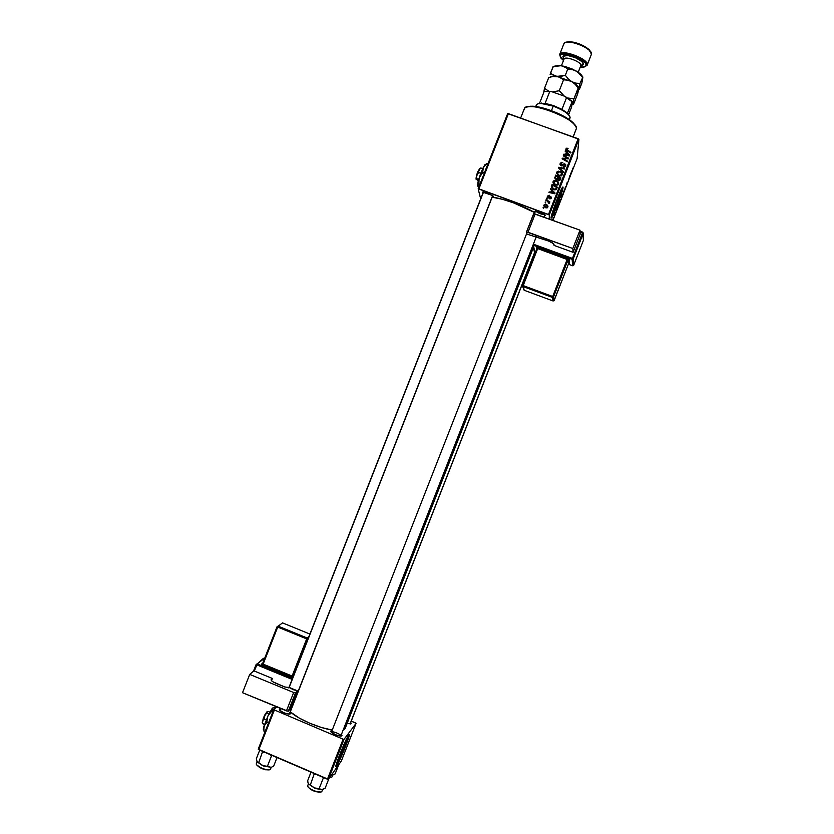 <?xml version="1.0" encoding="UTF-8"?>
<svg xmlns="http://www.w3.org/2000/svg" width="834" height="834" viewBox="0 0 834 834"><rect width="100%" height="100%" fill="white"/><g stroke="black" fill="none" stroke-linecap="round" stroke-linejoin="round"><path stroke-width="1.25" d="M338.354 760.566L340.46 752.946L346.339 740.154C348.841 736.568 340.731 757.335 338.396 760.504L338.354 760.566C335.727 764.476 343.942 743.375 346.266 740.258L344.202 747.817L338.354 760.566M336.279 765.873L336.331 765.8C339.188 761.963 349.477 736.651 349.008 734.65L343.931 749.578L336.279 765.873M348.727 734.973C352.459 729.667 340.178 761.088 336.634 765.925L346.569 743.73L349.227 735.546L349.144 734.556L348.07 735.995L338.635 757.428L336.29 764.351L335.925 766.394L336.582 766.008C332.537 772.076 345.078 739.883 348.591 735.161L348.727 734.973M560.667 192.56C560.729 194.614 554.798 210.575 553.203 212.639L555.288 204.267L560.615 192.268L556.653 205.018L552.786 212.701C552.629 210.898 558.655 194.645 560.26 192.571L560.667 192.56M551.055 218.216L551.368 217.83C553.786 214.682 562.773 190.559 562.721 187.327L563.033 187.442C563.075 190.673 554.089 214.797 551.681 217.945L551.045 218.049L553.64 214.161L559.187 200.296L562.95 186.983L557.175 199.024L551.045 218.049C550.763 215.422 559.968 190.59 562.408 187.442L562.721 187.056M331.421 732.137L330.962 731.032L331.421 732.137C332.318 730.699 341.596 734.504 340.835 736.015L341.95 735.484L341.096 735.995L341.95 735.369L341.44 734.473L341.95 735.484M330.962 731.032L331.984 730.699L330.962 731.032L331.286 732.148L335.362 734.671L339.532 735.922L341.857 735.671C340.845 737.454 329.555 732.721 330.921 731.084L330.962 731.032M534.896 251.983L350.124 724.006L351.166 723.537L350.426 723.985L351.177 723.422L350.676 722.598L351.166 723.537M289.408 714.081L492.779 195.573L493.353 196.282L492.352 196.678L493.301 196.511L488.672 193.342L482.469 192.039L492.779 195.573M290.378 713.789L289.794 714.029L290.524 713.508L290.003 712.549L290.378 713.789C289.096 715.395 278.149 710.891 279.494 709.307L280.547 708.921L279.588 709.202L279.765 710.245L283.675 712.695L287.886 713.967L290.378 713.789M280.026 710.255L279.588 709.202L280.026 710.255M483.001 192.956L482.427 192.258L483.001 192.956M535.595 211.075C538.295 213.223 541.37 214.411 544.831 214.651C541.37 214.411 538.295 213.223 535.595 211.075M534.458 211.419L539.942 212.19L545.499 215.485L544.477 215.829L545.499 215.485L544.904 214.713L543.945 217.184L544.915 214.713L535.501 211.065L534.417 213.785L535.501 211.065L534.458 211.419L535.042 212.18L534.458 211.419M548.001 206.811L547.302 207.791L546.02 207.885L543.82 205.706L544.258 204.549L545.916 204.247L547.594 205.331L548.001 206.842L546.791 205.393L548.001 206.842M533.572 247.177L345.234 728.27L343.191 729.979L344.911 728.833L533.531 247.01L345.234 728.259M290.284 711.85C297.894 718.991 318.682 728.03 332.234 730.052L321.601 727.54L309.821 723.255L299.041 717.949L290.284 711.85M534.865 212.649C523.314 205.748 502.141 198.096 492.154 197.189L502.412 199.284L513.754 202.943L534.865 212.649M480.665 198.888L478.163 188.765L507.666 113.591L508.417 113.632L478.893 188.859L548.511 214.484L578.16 138.725L507.666 113.591L478.163 188.765L480.665 198.888M555.434 185.096L553.046 182.677L553.359 181.103L554.714 180.311L557.529 181.134L558.801 183.094L557.936 184.992L555.653 185.169L558.665 184.095L558.467 182.146L556.288 180.488L553.14 181.51L553.13 182.323L554.13 181.291L553.13 182.323L553.14 181.51L555.434 185.096M551.514 190.308L550.503 188.453L555.069 193.061L554.798 193.759L548.928 192.477L549.158 191.903L550.742 192.268L551.514 190.308L550.742 192.268L549.158 191.903L548.928 192.477L554.798 193.759L555.069 193.061L550.503 188.453L551.514 190.308M565.9 148.921L566.818 148.129L568.058 148.473L566.557 149.745L570.977 152.413L570.758 152.997L566.015 150.078L565.9 148.921L566.932 150.839L570.758 152.997L570.977 152.413L566.505 149.307L568.058 148.473L565.9 148.921L565.848 149.745L565.9 148.921M561.167 165.799L560.041 164.162L561.219 162.349L562.762 162.453L560.98 163.464L561.136 165.111L564.316 163.777L565.9 165.017L564.535 167.061L563.398 166.936L565.077 165.81L564.701 164.465L561.167 165.799L564.701 164.465L565.118 165.705L563.398 166.936L565.765 165.956L564.889 163.881L561.334 165.205L560.834 163.745L562.762 162.453L560.198 163.474L560.167 164.34L561.157 163.214L560.094 163.808L561.167 165.799M563.148 172.419L558.519 167.978L558.811 167.248L564.712 168.426L564.482 169.01L559.426 167.999L563.398 171.804L563.148 172.419L563.398 171.804L559.426 167.999L564.482 169.01L564.712 168.426L558.811 167.248L558.519 167.978L563.148 172.419M559.03 175.922L556.643 173.493L556.945 171.929L558.3 171.137L561.126 171.96L562.397 173.91L561.532 175.818L559.249 175.995L562.262 174.911L562.053 172.972L559.885 171.314L556.737 172.336L556.705 173.17L557.675 172.148L556.705 173.17L556.737 172.336L559.03 175.922M543.664 208.25L543.143 207.249L543.664 208.25M555.997 179.487L554.777 177.944L555.757 175.057L560.959 178.017L559.291 180.571L557.393 179.206L555.997 179.487L557.393 179.206L558.457 180.457L560.01 180.165L560.959 178.017L555.757 175.057L554.871 178.09L555.757 175.057L556.09 176.089L554.808 177.517L555.997 179.487M566.307 152.528L565.296 150.683L569.872 155.26L569.591 155.968L563.721 154.707L563.951 154.123L565.535 154.488L566.307 152.528L565.535 154.488L563.951 154.123L563.721 154.707L569.591 155.968L569.872 155.26L565.296 150.683L566.307 152.528M566.442 157.678L563.273 155.854L563.492 155.27L568.705 158.231L568.465 158.835L563.117 158.7L567.547 161.191L567.318 161.765L562.106 158.814L562.345 158.21L567.693 158.335L566.442 157.678L567.693 158.335L562.345 158.21L562.106 158.814L567.318 161.765L567.547 161.191L563.117 158.7L568.465 158.835L568.705 158.231L563.492 155.27L563.273 155.854L566.442 157.678M547.427 196.115L549.408 195.271L548.032 196.115L548.001 197.147L550.701 196.324L551.43 198.117L550.013 198.909L550.784 197.022L548.709 197.95L547.458 197.397L547.427 196.115L548.063 197.898L550.669 196.97L550.993 197.773L549.742 198.846L551.482 197.992L550.805 196.365L548.24 197.314L547.917 196.324L549.408 195.271L547.427 196.115L547.427 196.887L547.427 196.115M551.305 186.795L552.16 184.231L557.362 187.202L556.361 189.391L554.85 189.902L552.473 188.922L551.305 186.795L553.797 189.662L556.476 189.255L557.362 187.202L552.16 184.231L551.503 186.66L552.16 184.231L552.504 185.242L551.305 186.889M545.738 202.943L545.227 201.943L545.738 202.943M547.365 201.192L545.863 200.306L546.093 199.722L549.877 201.891L549.648 202.464L548.866 202.016L549.116 203.621L547.365 201.192L549.116 203.621L548.866 202.016L549.648 202.464L549.877 201.891L546.093 199.722L545.863 200.306L547.365 201.192M547.26 199.065L546.739 198.065L547.26 199.065M549.304 214.953L578.932 139.247L577.097 158.596L552.911 220.416L577.097 158.596L578.932 139.247L508.417 113.632L478.893 188.859L478.163 188.765L549.304 214.953L548.511 214.484L578.16 138.725L578.932 139.247L549.304 214.953L549.272 219.102L549.304 214.953M554.11 215.923L554.318 215.38L554.11 215.923M552.671 219.592L552.879 219.05L552.671 219.592M560.448 199.701L559.551 202.818L560.448 199.701M557.654 206.863L556.632 210.585L557.654 206.863M562.033 195.677L561.376 198.263L562.033 195.677M565.473 186.879L564.503 190.475L565.473 186.879M572.927 168.082L571.665 172.169L572.927 168.082M569.966 175.39L568.434 180.436L569.966 175.39M571.655 171.085L570.571 174.973L571.655 171.085M567.141 182.625L566.328 185.565L567.141 182.625M563.847 191.017L562.94 194.155L563.847 191.017M555.538 212.534L554.412 215.756L555.538 212.534M558.843 203.819L557.873 207.103L558.843 203.819M553.495 217.497L552.786 220.093L553.495 217.497M355.461 722.88L351.26 721.097L356.076 723.359L341.346 760.994L328.387 779.331L344.046 739.32L356.076 723.359L344.046 739.32L343.118 739.185L274.396 709.953L258.79 749.714L327.439 779.217L343.118 739.185L274.396 709.953L273.813 709.453L276.752 706.867L273.813 709.453L274.396 709.953L258.79 749.714L258.227 749.182L273.813 709.453L258.227 749.182L328.387 779.331L327.439 779.217L343.118 739.185L344.046 739.32L328.387 779.331L341.346 760.994L356.076 723.359L355.461 722.88M347.111 723.485L351.093 723.704L347.111 723.485M279.494 709.307L279.943 710.443L280.714 708.504M330.921 731.084L331.4 732.2L526.796 233.239M551.18 218.091L557.758 203.225L562.721 187.327M571.248 172.565L570.404 174.285L571.248 172.565M563.544 192.8L564.305 190.319L563.544 192.79M562.397 195.375L561.584 197.689L562.397 195.375M562.585 194.385L561.636 197.064L562.585 194.385M558.499 205.685L559.145 203.058L558.509 205.664M543.153 207.958L543.143 207.249L543.153 207.958M557.883 177.11L558.457 177.433L557.883 177.11M560.114 178.382L560.688 178.705L560.114 178.382M557.863 177.809L557.383 179.018L557.863 177.809M560.094 179.07L559.708 180.061L560.094 179.07M557.956 179.581L558.499 177.329L560.125 178.247L558.655 179.883L557.998 179.279L558.019 180.196M558.655 179.883L560.125 178.247L558.499 177.329L557.956 179.018L558.655 179.883M556.132 175.984L557.894 176.975L556.215 179.55L555.517 177.632L556.132 175.984L555.496 177.861L556.153 178.883L557.07 178.789L557.894 176.975L556.132 175.984M559.854 171.971L559.885 171.314L559.854 171.971M561.167 172.857L562.012 173.806L562.053 172.972L562.335 174.66L561.167 172.857M556.632 173.42L556.653 172.607M561.501 175.64L561.678 174.462L561.574 175.494L561.616 174.66L559.312 175.369L559.291 176.005L557.321 172.784L559.635 171.877L561.449 173.263L561.678 174.462M557.3 173.326L557.904 175.317L557.279 173.67M558.738 168.187L558.811 167.248L559.416 168.228L558.738 168.187M559.395 168.812L559.426 167.999L559.395 168.812M560.333 169.719L560.375 168.875L560.333 169.719M560.74 164.486L560.729 165.455M561.303 165.851L561.334 165.205L561.303 165.851M561.845 165.924L561.876 165.236L561.845 165.924M562.22 165.883L563.409 164.09L563.784 164.736L562.22 165.883M564.847 164.538L564.889 163.881L564.847 164.538M565.16 164.892L565.827 165.778L565.16 164.892M563.523 166.988L563.565 166.341L563.523 166.988M563.648 167.029L563.69 166.393L563.648 167.029M566.495 149.526L566.453 150.193M567.245 151.017L567.287 150.328L567.245 151.017M565.869 149.786L566.599 149.067L565.869 149.786M565.244 151.496L565.296 150.683L565.244 151.496M563.909 154.749L563.951 154.123L563.909 154.749M565.504 155.082L565.535 154.488L565.504 155.082M565.598 155.103L566.255 153.425L565.598 155.103M566.839 153.081L569.111 155.864L567.704 154.957L567.662 155.551L567.704 154.957L566.223 154.644L566.192 155.228L566.839 153.081L566.223 154.644L569.153 155.312L566.839 153.081M563.461 155.958L563.492 155.27L563.461 155.958M563.086 159.367L563.117 158.7L563.086 159.367M564.462 160.149L564.503 159.44L564.462 160.149M562.314 158.929L562.345 158.21L562.314 158.929M565.963 158.825L566.005 158.22L565.963 158.825M548.24 197.95L548.24 197.314L548.24 197.95M548.636 197.96L548.647 197.314L548.636 197.96M549.22 197.689L549.241 196.907L549.241 197.679M550.794 197.032L550.805 196.365L550.794 197.032M549.887 198.888L549.898 198.242L549.887 198.888M551.034 197.648L551.024 198.169M547.344 197.137L548.053 196.073L547.344 197.137M550.482 189.297L550.503 188.453L554.193 192.967L550.482 189.297M554.36 193.134L552.911 192.748L552.9 193.342L551.43 192.435L551.42 193.019L552.045 190.861L554.36 193.102L552.045 190.861L551.43 192.435L554.36 193.102M549.147 192.529L549.158 191.903L549.147 192.529M550.742 192.873L550.742 192.268L550.742 192.873M550.805 192.883L551.503 191.101L550.805 192.883M556.528 187.535L557.102 187.858L556.528 187.535M551.337 187.233L551.503 186.66L551.337 187.233M556.507 188.223L556.174 189.068L556.507 188.223M555.924 189.589L556.174 189.057M552.056 187.275L552.734 189.12L552.004 187.567M552.535 185.158L556.528 187.431L555.798 189.745L555.83 188.953L554.057 189.099L554.037 189.745L552.066 186.482L552.535 185.158L552.15 186.18L552.191 187.64L554.276 189.172L555.642 189.109L556.528 187.431L552.535 185.158M556.278 181.145L556.288 180.488L556.278 181.145M557.466 181.927L558.436 182.959L558.467 182.146L558.759 183.814L557.466 181.927M553.036 182.615L553.057 181.791M557.925 184.794L558.071 183.928M553.713 182.531L554.172 184.314L553.724 182.709L555.705 185.19L553.776 181.791L556.038 181.061L557.863 182.448L557.988 184.648L558.019 183.834L556.038 184.648L557.633 184.377L558.102 183.126L557.081 181.593L555.402 180.905L554.057 181.353L553.745 182.709M546.061 204.299L543.841 205.3L545.717 207.781L548.011 206.801L546.061 204.299M543.862 206.019L543.841 205.3M544.383 205.727L545.238 207.583L544.519 206.822M544.456 205.956L545.947 207.864L544.414 205.268L545.895 204.903L547.479 206.717L546.041 207.249L547.26 207.124L547.427 206.186L545.321 204.768L544.446 205.925M545.227 202.652L545.227 201.943L545.227 202.652M546.093 200.441L546.093 199.722L546.093 200.441M547.823 201.474L548.866 202.068L547.823 201.474M546.739 198.773L546.739 198.065L546.739 198.773M561.616 174.66L561.449 173.263L560.177 172.106L558.499 171.752L557.435 172.461L557.519 173.952L558.884 175.182L560.625 175.484L561.616 174.66M524.117 109.838C524.054 107.649 526.358 106.575 531.029 106.606C541.996 106.543 564.774 115.467 572.781 122.963C575.272 125.215 576.471 127.091 576.367 128.592C578.744 119.408 526.098 99.465 524.263 108.837L520.656 118.032M575.71 126.33L572.405 122.087C564.628 114.8 542.559 106.147 531.904 106.21L526.588 107.075L530.664 106.22L538.347 106.94L548.001 109.452L558.071 113.382L568.778 119.283L573.156 122.775L575.523 125.861M573.114 136.912L576.367 128.592L573.114 136.912M573.198 136.943L576.367 128.592M322.821 789.433L320.944 789.6L319.172 788.599L323.238 778.216L319.172 788.599L314.303 787.911L310.373 784.815L314.314 773.577L310.373 784.815L308.538 783.981L314.303 787.911L321.684 789.642L319.172 788.599L314.303 787.911L316.326 788.683L321.684 789.642L325.114 788.286L328.919 778.57L325.114 788.286L323.008 789.35M307.861 785.399L307.746 785.597C306.266 788.255 320.444 794.124 321.851 791.435C320.485 794.072 306.641 788.453 307.715 785.701M308.017 786.785C310.946 790.33 315.106 792.123 320.506 792.144M309.654 784.773L308.215 783.366L307.642 780.76L311.009 772.148L307.642 780.76L307.965 782.605L308.538 783.981L314.303 787.911L310.373 784.815M323.238 778.216L324.04 777.757L323.238 778.216L321.914 776.84L323.238 778.216M314.439 774.432L316.305 774.432L314.439 774.432M320.809 792.029L314.574 791.32L310.863 789.569L308.09 787.015M340.825 736.015L536.304 236.71M289.242 714.081L492.665 195.479L289.242 714.081M280.068 710.568L280.86 708.566M288.96 687.925L483.595 191.872M270.935 767.29L267.412 766.3L271.467 755.969L272.301 755.521L271.467 755.969L267.412 766.3L262.585 765.612L257.06 761.786L256.361 758.669L259.728 750.11L256.361 758.669L257.06 761.786L263.586 766.019L270.935 767.29M273.667 766.123L271.832 767.019L273.667 766.123L277.034 757.553L273.667 766.123M257.06 761.786L262.585 765.612L258.707 762.537L262.679 751.382L258.707 762.537L256.945 761.567L256.382 763.569C254.923 766.144 268.673 771.711 270.424 769.261C268.746 771.638 255.454 766.415 256.34 763.715M256.653 764.736C259.51 768.156 263.659 769.876 269.09 769.907M270.424 769.261L271.279 767.238M270.153 754.593L271.467 755.969L270.164 754.593M262.752 752.216L264.607 752.205L262.752 752.216M269.33 769.824L265.504 769.772L261.615 768.51L256.674 764.841M534.803 251.951L350.019 724.006L534.803 251.951M329.68 777.496L331.995 776.954L332.724 775.088L332.109 776.642M333.162 774.922L331.307 775.193L335.112 773.942L338.75 764.674L335.112 773.942L331.327 775.172L332.933 775.026M331.004 777.507L329.513 777.736M541.704 103.009L540.839 103.406L553.244 106.116L553.547 105.595L545.123 103.343L538.149 103.666M569.372 119.7L569.997 118.094C569.956 114.529 564.378 110.536 553.244 106.116L551.462 110.661L553.244 106.116C543.768 102.989 538.149 102.592 536.377 104.917L535.751 106.523M567.454 113.236L569.549 115.978L567.454 113.143L561.949 109.369L553.547 105.595L561.949 109.369L567.454 113.143L572.228 101.394L571.603 107.033L568.705 114.456L571.603 107.033L572.228 101.394L565.15 96.442L566.484 97.797L561.949 109.369L566.484 97.797L571.968 101.633L565.15 96.442L572.228 101.394L567.454 113.236M538.597 103.447L545.123 103.343L553.547 105.595L553.244 106.116C559.551 108.441 564.389 111.058 567.756 113.956C570.519 116.551 570.821 118.303 568.663 119.21M539.577 103.166L544.081 91.688L539.577 103.166M544.394 91.459L551.576 91.604L565.15 96.442L551.576 91.604L544.394 91.459M545.123 103.343L549.648 91.792L545.123 103.343M563.763 44.358C563.888 42.868 565.442 42.096 568.434 42.065C576.169 42.68 583.091 45.39 589.179 50.196L591.473 54.106L587.292 64.76L586.229 65.24L585.395 63.082L582.674 60.528L573.427 55.815L566.046 54.054L561.115 54.523L560.062 56.014L563.482 60.517L561.001 58.192L560.062 56.014C559.541 49.54 587.48 59.381 586.229 65.24L587.292 64.76C588.648 58.536 559.03 48.111 559.593 54.981L559.708 54.419C561.084 48.612 588.668 58.933 587.292 64.76L591.473 54.106C592.901 48.111 565.316 37.811 563.878 43.785L559.708 54.419M590.889 52.167L588.835 49.373C583.081 44.838 576.555 42.273 569.247 41.7L565.848 42.346L568.819 41.71L573.166 42.117L583.289 45.672L589.054 49.581L590.837 52.031M578.243 72.287L580.881 65.438L578.212 72.256L580.881 65.438L583.446 64.27L581.882 61.57L575.387 57.64L567.558 55.451L563.054 56.326L563.992 59.214M580.787 65.792L582.539 65.406L583.446 64.27L580.881 65.438C581.642 61.883 564.868 55.617 564.024 59.141L561.449 65.698M553.964 76.155L548.73 77.552L544.498 88.352L548.782 91.198L544.498 88.352L548.73 77.552L552.921 76.478L558.853 76.874L563.555 79.824L559.28 90.729L552.504 91.938L559.28 90.729L563.555 79.824L567.745 80.179L571.77 81.669L575.272 84.39L578.171 88.008L573.928 98.839L567.933 98.026L573.928 98.839L578.692 87.779L577.722 93.689L573.542 104.365L573 104.646L572.854 103.864L573.928 98.839L571.978 105.105L572.854 103.864L573 104.646L573.542 104.365L577.722 93.689L579.943 83.494L575.794 83.139L571.77 81.669L575.272 84.39L578.171 88.008L578.692 87.779L576.638 85.037L571.77 81.669L556.997 76.426L560.563 77.635L563.555 79.824L567.745 80.179L571.77 81.669L568.256 78.928L565.327 75.289L561.084 76.374L553.964 76.155L550.096 77.114C551.201 76.155 553.495 75.915 556.997 76.426L553.442 75.216L550.492 73.048L550.138 74.664L552.932 66.835L559.197 65.542L564.795 66.397L572.458 69.107L578.994 72.808L582.612 76.467M564.295 96.139L559.28 90.729L564.295 96.139M544.498 88.352L543.674 92.72L544.498 88.352M578.817 88.05L579.943 83.494L582.893 77.082L581.861 83.108L579.161 89.467L578.817 88.633L578.942 89.478L579.463 89.248L581.861 83.108L582.893 77.082L579.943 83.494L575.794 83.139L571.77 81.669C575.689 83.911 578.004 85.954 578.702 87.789L578.817 88.05M553.422 76.405L556.997 76.426L571.77 81.669L568.256 78.928L565.327 75.289L567.787 69.014L571.968 69.389L575.992 70.89L561.209 65.667L558.311 65.427L554.349 66.376M572.187 102.061L572.854 103.864L572.187 102.061M553.63 92.334L563.096 95.712L553.63 92.334M554.912 66.011L561.209 65.667L564.795 66.845L567.787 69.014L574.011 69.973L577.816 72.12L582.382 77.26L579.484 73.632L575.992 70.89L580.745 74.216L581.506 76.03M553.276 66.657L561.209 65.667L566.359 67.846L567.787 69.014L565.327 75.289L556.997 76.426L551.899 74.226L550.492 73.048L553.276 66.657M582.872 77.072L580.745 74.216M587.292 64.76L585.312 66.553L587.292 64.76M587.188 65.198L591.473 54.106M586.229 65.24L585.061 66.689L580.276 67.095L582.111 67.2C584.665 67.158 586.041 66.511 586.229 65.24M580.881 65.438C581.642 61.987 565.452 55.774 564.097 58.995M562.825 56.993C562.46 51.916 584.394 59.641 583.446 64.27M256.257 664.208L257.247 663.906L292.515 678.417L257.247 663.906L264.743 658.099L263.325 658.391L257.237 663.916L254.328 671.026L256.768 664.834L292.14 679.387L256.768 664.834L257.237 663.916L256.174 664.364L256.768 664.834L256.174 664.364M262.46 663.864L261.501 664.135L262.814 663.009L261.459 664.208L262.387 664.927L292.932 677.344L291.65 676.968L292.098 676.04L263.148 664.135L277.712 627.064L306.683 638.896L292.098 676.04L293.015 676.207L308.163 638.542L306.683 638.896L307.579 639.084L293.078 676.958L293.015 676.207L292.098 676.04L291.65 676.968L262.679 665.052L277.712 627.064L306.683 638.896L309.08 636.196L306.683 638.896L292.098 676.04L263.148 664.135L262.679 665.052L261.501 664.135L263.148 664.135L262.543 663.697L277.096 626.647L277.712 627.064L278.16 626.188L277.712 627.064L277.096 626.647L262.564 663.676L261.678 664.364L292.953 677.312M271.102 679.731C271.05 680.711 272.718 681.941 276.117 683.421L284.707 686.966L272.874 681.774L271.519 680.711L272.384 678.459L253.88 670.838L272.384 678.459L271.081 679.866L271.519 680.711L272.384 678.459L271.102 679.741M249.72 674.404L253.88 670.838L249.72 674.404L293.651 692.512L249.72 674.404L242.517 692.71L249.72 674.404M284.707 686.966L289.544 687.581L293.036 689.624L297.331 690.792L295.444 692.877L293.651 692.512L286.448 710.881L242.517 692.71L288.095 711.256L290.201 708.973L288.335 711.162L295.528 692.825L297.331 690.792L290.201 708.973L297.331 690.792L289.544 687.581L284.707 686.966M288.335 711.162L295.528 692.825L293.651 692.512L286.448 710.881L288.335 711.162M281.319 623.811L278.181 626.167L307.12 637.989L278.181 626.167L282.549 622.894L309.914 634.069L282.549 622.894L281.319 623.811M277.201 626.47L278.181 626.167L277.117 626.636L278.16 626.188L307.579 638.469L308.528 637.593M253.494 671.172L256.163 664.396L257.247 663.906L292.505 678.438M256.163 664.417L253.515 671.161M573.656 265.295L573.26 258.874L583.289 233.228L583.404 240.359L573.667 265.275L573.26 258.874L572.166 259.364L533.103 245.123L533.322 244.331L534.646 251.889L534.135 251.044L535.47 252.191L534.646 251.889L533.103 245.123L572.166 259.364L572.604 265.754L568.361 264.201L572.624 265.765M536.471 247.406L536.773 248.866L536.471 247.406L536.981 248.282L536.471 247.406L537.951 247.646L536.471 247.406M568.402 264.097L554.162 300.501L553.515 296.935L568.037 259.812L568.402 264.076L569.445 263.648L569.122 259.322L537.951 247.646L537.68 248.584L567.245 259.364L552.713 296.518L523.189 285.593L537.68 248.584L536.94 248.449L522.418 285.635L523.189 285.593L522.418 285.635L524.159 290.253L553.098 300.98L552.442 297.425L522.939 286.5L522.418 285.635M533.624 213.775L526.504 231.967L527.015 234.135L547.385 240.567C551.264 242.058 553.453 243.288 553.943 244.247L554.11 245.425L573.083 252.316L580.13 234.281L580.005 230.184L572.843 248.511L573.083 252.316L554.11 245.425L553.39 243.549L548.636 241.047L527.015 234.135L526.515 231.946L572.843 248.511L528.005 232.227L535.147 214.004L580.005 230.184L533.854 213.702L526.525 231.935L528.005 232.227L535.147 214.004L533.624 213.817M572.843 248.511L580.005 230.184L580.13 234.281L573.083 252.316L572.843 248.511M572.604 265.754L572.468 258.436L533.374 244.185L572.468 258.436L572.166 259.364L573.26 258.874L583.289 233.228L582.799 232.165L583.404 240.359L573.667 265.275L572.604 265.754L573.365 265.66M572.468 258.436L582.497 232.769L580.057 231.894L582.497 232.769L572.468 258.436L573.26 258.874L572.468 258.436M524.159 290.253L523.189 285.593L522.939 286.5L552.442 297.425L553.098 300.98L524.159 290.253L523.648 289.408L524.159 290.253M522.626 286.302L523.689 289.21M553.932 300.824L568.402 264.086L568.037 259.812L569.122 259.322L568.037 259.812L567.245 259.364L567.537 258.436L552.713 296.518L553.515 296.935L552.713 296.518L552.442 297.425L553.515 296.935L568.037 259.812L537.68 248.584L537.951 247.646L569.122 259.322L569.466 263.596L568.402 264.076L554.162 300.511L553.119 300.991L554.162 300.501L553.515 296.935L552.442 297.425L552.713 296.518L523.189 285.593L537.68 248.584L536.94 248.459M536.95 248.438L522.459 285.437M533.333 247.531L534.177 250.857M583.393 240.38L573.656 265.285M583.289 233.228L582.497 232.769L583.289 233.228M582.799 232.165L582.497 232.769L582.768 232.175L580.037 231.174L583.32 233.103L583.404 240.369M478.143 171.168L480.832 167.957L482.678 168.635L480.196 168.291M476.454 175.463L477.965 171.335L476.454 175.463M480.175 168.405L476.767 175.244L476.016 179.112L478.341 180.697L476.026 178.924L478.706 179.373L476.641 178.612L476.579 176.068L478.549 172.471L480.749 173.274L478.549 172.471L478.862 169.907L480.321 168.145M485.888 164.361L484.804 164.788L482.594 169.834L482.688 172.471L484.325 173.065L482.688 172.471L479.102 178.049L482.688 172.471L483.313 167.332L478.726 179.717L478.852 184.814L479.602 185.085L478.278 184.94L477.58 185.773L478.852 184.814L479.102 178.049L477.58 185.773L478.758 187.233L477.632 185.93L478.038 181.906L480.572 173.733L483.814 166.373L485.857 164.298M484.804 164.788L486.18 164.142L483.313 167.332L486.034 164.256L487.994 163.704L486.212 163.808M486.18 164.142L486.66 163.589M478.32 171.053L476.131 177.705L476.047 179.195L476.641 178.612L476.767 175.244L480.03 168.291M262.971 719.304L264.68 714.946L263.033 719.461M269.851 712.153L268.475 711.558L269.851 712.153M262.481 723.12L264.472 724.485L262.679 723.714L262.533 721.014L264.013 719.012L266.182 719.94L264.013 719.012L265.087 714.842L266.922 712.914L268.986 713.789L266.922 712.914L267.151 711.736L268.475 711.558L266.89 711.892L264.649 715.614L266.922 712.914L267.068 711.777L266.463 712.372L262.533 721.014L264.013 719.012L264.649 715.614L263.408 718.47L262.47 722.786M268.162 715.478L272.603 708.035L276.012 707.524L273.114 707.743L272.051 708.639L268.162 715.478L271.352 711.235L272.708 710.068L273.448 710.38L272.322 708.431L272.708 710.068L268.162 715.478L263.898 726.341L268.162 715.478M263.419 729.729L265.045 724.11L266.88 722.317L268.496 723.005L266.88 722.317L267.516 717.136L266.88 722.317L263.898 726.341C263.2 728.853 263.158 730.021 263.773 729.854M263.919 731.116L264.941 732.064L263.857 730.344L263.898 726.341L263.919 731.116M262.679 723.714L262.533 721.014L262.251 722.546M289.419 714.029L290.513 713.539M554.808 177.517L554.798 178.111M565.191 165.486L565.139 166.341M560.094 163.808L560.073 164.527M547.323 196.428L547.323 197.085M551.357 186.368L551.347 187.17M558.082 183.636L558.05 184.439M547.479 206.717L547.479 207.458M548.835 202.839L548.835 203.381M531.029 106.606L531.904 106.21M572.781 122.963L572.405 122.087M307.746 785.597L308.444 783.824M322.633 789.496L321.934 791.268M543.956 217.184L544.915 214.713M534.417 213.785L535.48 211.065M483.428 191.851L288.772 687.946M332.745 775.078L332.068 776.808M567.756 113.956L567.381 113.08M571.78 101.467L571.415 100.591M546.364 91.5L547.229 91.115M568.434 42.065L569.247 41.7M589.179 50.196L588.835 49.373M576.638 85.037L577.451 86.986M479.613 168.635L480.301 168.312"/></g></svg>
